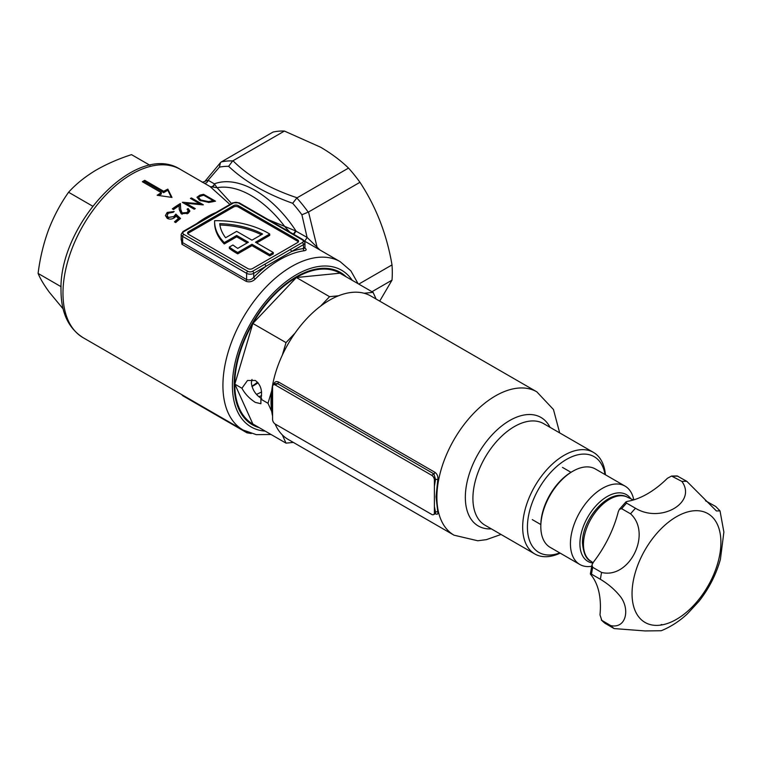 <?xml version="1.0" encoding="UTF-8"?>
<svg xmlns="http://www.w3.org/2000/svg" width="762" height="762" viewBox="0 0 762 762"><rect width="100%" height="100%" fill="white"/><g stroke="black" fill="none" stroke-linecap="round" stroke-linejoin="round"><path stroke-width="1.14" d="M259.175 427.634A87.963 50.787 -60 0 1 234.182 384.505A87.963 50.787 -60 0 1 296.38 276.777A87.963 50.787 -60 0 1 296.38 276.768A87.963 50.787 -60 0 1 346.224 276.854M229.914 204.445L210.093 186.566L217.103 187.719L214.37 183.852A90.478 52.235 60 0 1 255.184 190.433A90.478 52.235 60 0 1 295.989 230.972A3.353 0.895 -60 0 1 293.637 234.267M293.256 234.048A3.353 0.8 120 0 0 295.504 230.876L307.086 237.411L301.895 214.77A103.88 59.979 -120 0 0 292.675 203.292C265.986 193.786 244.631 181.461 228.638 166.326A103.88 59.979 -120 0 0 219.408 167.145L220.466 162.639L221.285 161.944L272.987 132.083A107.232 61.913 60 0 1 284.417 131.064L320.573 147.199C331.289 153.467 340.604 160.43 348.529 168.078A107.232 61.913 60 0 1 359.959 182.299L308.515 211.998L317.183 247.564A3.353 1.61 -49.9 0 0 316.897 248.231M251.889 386.334A85.449 49.34 120 0 0 257.508 382.21M251.946 386.534A75.4 43.529 120 0 0 253.727 385.534L253.727 385.534A75.4 43.529 120 0 0 258.07 382.829M268.434 219.713L295.504 230.876M180.289 169.355A97.184 56.112 120 0 0 105.404 195.396A97.184 56.112 120 0 0 62.979 293.189A97.184 56.112 120 0 0 83.106 337.68C68.437 328.336 61.074 312.591 61.017 290.455C58.617 225.057 135.912 140.77 180.289 169.355L209.883 186.442M304.171 247.602C306.781 249.26 306.81 250.307 304.248 250.746A97.184 56.112 120 0 0 255.337 278.987C252.346 281.759 249.212 282.502 245.935 281.226L181.956 244.288L181.165 237.411M173.555 209.56L172.345 208.864A97.184 56.112 -60 0 1 180.394 203.521L180.699 209.264L182.089 212.912L187.061 212.531L188.233 210.845L187.081 209.179A97.184 56.112 -60 0 1 188.138 208.531L189.833 210.893L188.224 213.265L181.127 213.731L179.27 209.579L179.07 205.788A97.184 56.112 120 0 0 173.555 209.56M203.635 194.339L215.484 201.178A97.184 56.112 120 0 0 213.093 201.673L208.902 202.425L199.682 200.358L196.987 197.244L199.958 195.148A97.184 56.112 -60 0 1 203.635 194.339L203.635 195.282M142.361 181.708A97.184 56.112 -60 0 1 144.732 180.337L163.687 191.281A97.184 56.112 -60 0 1 167.831 189.119L171.983 197.425L157.172 195.272A97.184 56.112 -60 0 1 161.315 192.653L142.361 181.708M199.72 203.768L190.414 198.406A97.184 56.112 -60 0 1 191.481 197.958L203.33 204.797A97.184 56.112 120 0 0 203.111 204.892L185.957 203.244L195.282 208.626A97.184 56.112 120 0 0 194.215 209.217L182.366 202.378A97.184 56.112 -60 0 1 182.613 202.244L199.72 203.768L199.72 204.483M168.364 213.179L167.097 215.494L168.364 217.446L173.831 216.541L175.841 214.112L180.546 218.484A97.184 56.112 120 0 0 175.689 222.561L174.469 221.866A97.184 56.112 -60 0 1 178.499 218.446L176.022 216.141L174.86 217.399C172.355 219.256 169.812 219.58 167.249 218.361L165.411 215.551L167.211 212.427L174.165 211.512A97.184 56.112 120 0 0 173.107 212.331L168.364 213.179M358.778 284.102L392.011 264.909A107.232 61.913 60 0 1 392.011 280.149L371.97 291.722M202.216 182.309L208.093 180.261L214.37 183.852A3.353 2.753 119.9 0 1 209.912 186.461M204.273 183.204A3.353 2.867 117.8 0 0 208.093 180.261L219.408 167.145M319.973 250.003L307.086 237.411A3.353 0.686 -58.8 0 1 304.467 240.963M228.638 166.326L232.686 160.925L284.417 131.064M348.529 168.078L296.828 197.958A107.232 61.913 60 0 1 308.229 212.131L308.515 211.998M289.75 232.019L285.055 226.943A87.125 50.302 -120 0 0 251.079 195.539A87.125 50.302 -120 0 0 217.103 187.719L231.534 203.511M232.972 160.763C248.574 176.432 269.948 188.766 297.085 197.777M392.011 264.909C386.801 234.391 376.123 206.854 359.959 182.299M301.895 214.77L308.229 212.131M292.675 203.292L296.828 197.958M256.518 394.383A75.4 43.529 120 0 0 261.595 391.916M392.011 280.149L379.705 301.123M143.532 182.385L144.732 181.689L144.732 180.337M144.732 181.689L163.687 192.634L163.687 191.281M163.687 192.634L167.831 190.243L167.831 189.119M167.831 190.243L171.26 197.31M158.763 195.482L161.315 194.005L161.315 192.653M213.208 201.654L213.208 200.682L203.787 195.243A97.184 56.112 120 0 0 202.425 195.548L199.339 196.606L198.691 197.663L200.749 199.977L208.397 201.597L212.369 200.863A97.184 56.112 -60 0 1 213.208 200.682M208.397 202.454L208.397 201.597M200.749 200.911L200.749 199.977M198.996 199.92L198.691 197.663M185.957 203.825L184.737 203.749M191.481 199.015L191.481 197.958M200.558 204.578L199.72 204.102M185.957 204.445L185.957 203.244M187.061 213.893L187.061 212.531M188.233 210.845L187.719 213.36M189.709 211.579L188.138 209.902A95.507 55.14 120 0 0 187.957 210.007M188.138 209.902L188.138 208.531M182.089 214.284L180.699 210.636L180.394 204.892A95.507 55.14 120 0 0 173.403 209.474M180.394 204.892L180.394 203.521M180.699 210.636L180.699 209.264M182.089 214.16L182.089 212.912M178.499 218.446L178.499 219.847A95.507 55.14 120 0 0 175.441 222.418M167.211 213.817L167.211 212.427M168.316 218.837L167.097 216.903L167.097 215.494M168.364 218.846L168.364 217.446M179.746 219.132L175.841 215.503L173.831 217.942L173.831 216.541M175.841 215.503L175.841 214.112M210.093 186.566L210.093 186.566A3.353 2.8 120 0 0 214.57 184.156M229.352 247.069L229.352 248.441A73.724 42.567 -0 0 0 237.734 253.86L251.955 245.65L269.719 255.908L273.282 253.86L273.282 252.489L255.508 242.23L269.719 234.02A73.724 42.567 -0 0 0 214.627 220.685A73.724 42.567 -0 0 0 214.617 221.532A73.724 42.567 -0 0 0 224.285 242.611L236.668 235.458L248.393 242.23L237.754 248.374A68.694 39.662 180 0 1 232.943 244.993L229.352 247.069A73.724 42.567 -0 0 0 237.734 252.489L251.955 244.278L269.719 254.546L273.282 252.489M214.617 221.532L214.617 222.904A73.724 42.567 -0 0 0 224.285 243.973L236.668 236.83L247.212 242.916M256.689 242.916L269.719 235.391L269.719 234.02M298.333 241.887A3.353 1.934 -0 0 0 297.561 241.202L297.561 239.84A3.353 1.934 180 0 1 298.542 241.202A3.353 1.934 180 0 1 297.561 242.573L252.546 268.567A3.353 1.934 180 0 1 247.802 268.567L188.566 234.363A3.353 1.934 180 0 1 187.585 232.991A3.353 1.934 180 0 1 188.566 231.629L233.591 205.635A3.353 1.934 180 0 1 238.325 205.635L297.561 239.84M238.325 205.635L238.325 206.997L297.561 241.202M238.325 206.997A3.353 1.934 -0 0 0 233.591 206.997L233.591 205.635M188.566 231.629L188.566 232.991L233.591 206.997M188.566 232.991A3.353 1.934 -0 0 0 187.804 233.677M261.347 234.753A68.694 39.662 -0 0 0 219.904 225.009M264.605 264.338L290.236 249.536A1.676 0.972 60 0 1 291.427 251.593L253.727 273.348L253.727 277.273A98.86 57.074 -60 0 1 265.795 266.386A1.676 0.972 60 0 0 264.605 264.338L252.546 271.301A1.676 0.972 60 0 1 253.727 273.348A5.029 2.905 180 0 1 246.621 273.348L182.642 236.41L182.642 242.649L246.621 279.587C249.184 280.454 251.546 279.683 253.727 277.273A1.676 0.562 44.5 0 0 255.337 278.987M195.891 224.657A1.676 0.972 60 0 0 195.053 224.58L220.685 209.779A1.676 0.972 60 0 1 221.523 209.864L183.823 231.629A3.353 1.934 -0 0 0 183.823 234.363L247.802 271.301A3.353 1.934 -0 0 0 252.546 271.301M183.823 234.363A1.676 0.972 120 0 0 182.642 236.41A5.029 2.905 180 0 1 181.165 234.363L181.165 239.868L182.642 242.649A1.676 0.972 -60 0 1 181.956 244.288M304.248 250.746A1.676 1.248 82.2 0 1 303.486 248.545L304.962 248.079L304.962 242.573A5.029 2.905 180 0 1 303.486 244.621L291.427 251.593A98.86 57.074 -60 0 1 303.486 248.545L303.486 244.621A1.676 0.972 -120 0 0 302.304 242.573A3.353 1.934 -0 0 0 302.304 239.84L238.325 202.902A3.353 1.934 -0 0 0 233.591 202.902L221.523 209.864M236.668 231.353L251.955 240.173L262.595 234.029A68.694 39.662 -0 0 0 219.742 223.628A68.694 39.662 -0 0 0 225.628 237.725L236.668 231.353M224.285 242.611L224.285 243.973M236.668 235.458L236.668 236.83M237.734 252.489L237.734 253.86M251.955 244.278L251.955 245.65M269.719 254.546L269.719 255.908M149.981 165.306L131.502 154.638C118.062 159.001 105.947 164.335 95.174 170.64C84.525 177.175 75.657 184.385 68.58 192.262C60.484 203.721 53.788 216.313 48.473 230.038C43.405 243.954 39.948 258.423 38.1 273.434C40.281 278.749 44.063 285.064 49.454 292.398L63.132 308.896M92.64 206.15L68.58 192.262M61.093 286.712L38.1 273.434M261.709 398.717C255.651 394.907 252.203 389.601 251.355 382.8L251.984 379.438M255.337 402.393C249.374 398.536 244.907 393.821 241.935 388.239L247.488 380.495L255.337 380.495C260.804 384.639 262.652 390.868 260.89 399.183L260.89 403.717L255.337 402.393M273.491 384.924C274.32 381.933 276.006 380.971 278.559 382.029L434.95 472.316C437.283 474.078 438.226 476.564 437.798 479.784A1.676 0.724 -168.7 0 0 435.521 479.412L434.397 479.993L434.397 486.27L435.521 479.412L433.883 473.878L277.492 383.591L275.292 384.991A3.839 2.219 -120 0 0 273.301 384.848A3.839 2.219 -120 0 0 272.577 386.563L272.577 419.395A3.839 2.219 -120 0 0 275.292 424.101L431.683 514.398A3.839 2.219 -120 0 0 433.53 514.626L435.464 513.664L435.521 512.245A1.676 1.162 165.8 0 1 437.798 511.969C438.226 514.236 437.283 514.779 434.95 513.588M433.53 514.626A3.839 2.219 -120 0 0 434.397 512.826L435.521 512.245L434.397 506.549L434.397 486.27M437.798 479.784L436.026 496.795L437.798 511.969M254.67 425.034A87.125 50.302 -60 0 1 252.813 424.053A87.125 50.302 -60 0 1 234.772 384.162A87.125 50.302 -60 0 1 272.806 296.485A87.125 50.302 -60 0 1 339.947 273.139A87.125 50.302 -60 0 1 341.719 274.253M272.567 412.08L271.901 402.041L272.577 391.087M272.577 416.09A82.772 47.787 -60 0 1 271.72 411.509A82.772 47.787 -60 0 1 271.024 401.536A82.772 47.787 -60 0 1 271.72 390.773A82.772 47.787 -60 0 1 282.311 355.14A82.772 47.787 -60 0 1 295.008 333.137A82.772 47.787 -60 0 1 320.573 306.153A82.772 47.787 -60 0 1 338.538 295.78A82.772 47.787 -60 0 1 364.103 293.246A82.772 47.787 -60 0 1 370.942 296.066L536.81 391.83A82.772 47.787 -60 0 0 473.021 414.004A82.772 47.787 -60 0 0 436.893 497.3A82.772 47.787 -60 0 0 454.038 535.191L477.774 540.772L486.432 539.639L501.034 534.467M454.038 535.191L288.169 439.426A82.772 47.787 -60 0 1 282.311 434.912A82.772 47.787 -60 0 1 275.111 423.996M434.397 512.826L434.397 506.549M271.72 390.773L267.995 403.288L271.72 411.509M282.311 434.912L286.026 443.141L293.332 442.417M376.104 299.047L373.085 292.36L364.103 293.246M295.008 333.137L286.026 342.614L282.311 355.14M261.585 395.602A73.724 42.567 -60 0 1 258.88 396.688M338.538 295.78L329.555 296.675L320.573 306.153M373.085 292.36L339.909 273.206L296.38 277.52L252.851 323.469L234.829 384.134L252.851 423.986L286.026 443.141M241.935 388.239L234.829 384.134M267.995 403.288L260.89 399.183M286.026 342.614L252.851 323.469M329.555 296.675L296.38 277.52M278.559 382.029A1.676 0.972 -60 0 1 277.492 383.591L275.034 383.696L273.301 384.848M434.397 479.993A3.839 2.219 -120 0 0 431.683 475.288L275.292 384.991M605.028 474.555A55.293 31.928 120 0 0 566.509 459.41A55.293 31.928 120 0 0 527.561 523.142A55.293 31.928 120 0 0 559.784 552.907M560.175 553.136A58.645 33.861 -60 0 1 534.819 553.974A58.645 33.861 -60 0 1 525.828 506.978A58.645 33.861 -60 0 1 564.137 455.305A58.645 33.861 -60 0 1 593.465 452.399A58.645 33.861 -60 0 1 605.419 474.783M534.819 553.974L485.061 525.247A58.645 33.861 -60 0 1 476.069 478.25A58.645 33.861 -60 0 1 514.379 426.577A58.645 33.861 -60 0 1 543.697 423.672L593.465 452.399M630.869 498.824A38.538 22.25 120 0 0 600.208 501.606A38.538 22.25 120 0 0 579.911 543.754A38.538 22.25 120 0 0 592.779 563.051M591.683 566.28A45.244 26.118 -60 0 1 579.796 564.461A45.244 26.118 -60 0 1 570.433 543.754A45.244 26.118 -60 0 1 590.179 498.224A45.244 26.118 -60 0 1 625.04 486.108A45.244 26.118 -60 0 1 633.774 499.862M540.81 526.656L540.81 525.285A43.567 25.156 -60 0 1 571.614 471.935L572.795 471.249A45.244 26.118 120 0 0 540.81 526.656A45.244 26.118 120 0 0 550.183 547.364L579.796 564.461M625.04 486.108L595.417 469.001A45.244 26.118 120 0 0 572.795 471.249M601.332 620.077L605.038 623.306L614.134 628.574L645.119 630.936L661.226 630.736C670.693 626.878 679.418 621.249 687.391 613.829L698.916 601.37C708.946 588.645 716.099 574.643 720.404 559.346L723.881 532.086L720.023 510.892L716.413 510.959L686.829 481.336L677.123 475.926L671.551 476.05L681.914 481.441A83.772 48.368 -60 0 1 686.829 481.336M720.9 542.382A62.836 36.281 -60 0 1 676.466 619.344A62.836 36.281 -60 0 1 632.041 593.684A62.836 36.281 -60 0 1 676.466 516.731A62.836 36.281 -60 0 1 720.9 542.382M605.247 623.44A83.772 48.368 -60 0 1 601.837 620.478L599.989 614.867A83.772 48.368 120 0 0 591.083 574.977C590.007 573.757 590.15 573.481 591.512 574.177L600.399 579.301C607.981 583.854 614.334 589.226 619.458 595.427C630.231 607.647 626.936 629.021 610.724 625.612L601.342 620.077M614.134 628.574A83.772 48.368 -60 0 1 610.724 625.612M662.635 624.773L661.426 624.535A83.772 48.368 -60 0 1 660.444 625.135M593.027 562.68L590.302 560.813A36.862 21.279 -60 0 1 583.463 544.439A36.862 21.279 -60 0 1 609.524 499.291A36.862 21.279 -60 0 1 627.126 497.024L633.327 499.996M681.914 481.441C697.201 502.606 660.806 523.656 635.479 508.254L626.593 503.12L625.926 501.91L627.44 501.348A83.772 48.368 120 0 0 667.436 478.26L671.551 476.05M630.565 513.826C652.177 533.381 629.498 579.396 601.609 572.452L592.722 567.328L591.969 564.937L593.35 562.232A83.772 48.368 120 0 0 618.287 511.731L619.382 509.321L621.678 508.692L630.565 513.826A83.772 48.368 -60 0 1 635.479 508.254M600.399 579.301A83.772 48.368 -60 0 1 601.609 572.452M591.083 574.977C590.007 573.757 590.15 573.481 591.512 574.177A83.772 48.368 -60 0 1 592.722 567.328M705.469 500.758L715.775 506.539L720.023 510.892M196.72 223.599A97.184 56.112 -60 0 1 206.34 217.265A97.184 56.112 -60 0 1 215.055 212.865M83.106 337.68L243.049 430.025A97.184 56.112 -60 0 1 222.923 385.534A97.184 56.112 -60 0 1 265.347 287.731A97.184 56.112 -60 0 1 340.233 261.699L304.552 241.097M244.326 430.721L246.621 431.835M251.27 433.521L246.964 432.816A1.676 0.972 -60 0 1 246.621 432.044A5.029 2.905 0 0 0 249.145 432.835M221.285 161.944A107.232 61.913 60 0 1 232.686 160.925M352.235 280.33A90.478 52.235 120 0 0 280.264 286.407A90.478 52.235 120 0 0 232.4 385.534A90.478 52.235 120 0 0 265.186 431.102M199.958 196.282L199.958 195.148M212.369 201.835L212.369 200.863M290.236 249.536L302.304 242.573M245.935 281.226A1.676 0.972 -60 0 0 246.621 279.587L246.621 273.348A1.676 0.972 120 0 1 247.802 271.301M246.964 432.816L182.985 395.878A1.676 0.972 -60 0 1 182.642 395.145M183.823 231.629A1.676 0.972 -120 0 0 182.985 231.543L181.165 234.363M220.685 209.779L232.753 202.816A1.676 0.972 60 0 1 233.591 202.902M232.753 202.816L239.163 202.816A1.676 0.972 120 0 0 238.325 202.902M239.163 202.816L303.143 239.754A1.676 0.972 120 0 0 302.304 239.84M550.002 427.311A62.665 36.176 120 0 0 500.291 427.101A62.665 36.176 120 0 0 465.334 497.3A62.665 36.176 120 0 0 491.366 528.885M434.95 472.316A1.676 0.972 -60 0 1 433.883 473.878L431.683 475.288M673.027 476.307A83.772 48.368 -60 0 1 677.942 476.202M621.678 508.692A83.772 48.368 -60 0 1 626.593 503.12M205.064 181.175L220.466 162.639M358.111 283.712L350.853 270.853L340.233 261.699M271.053 434.492L256.289 434.645L243.049 430.025M182.985 395.878L181.575 394.535M195.053 224.58L182.985 231.543M303.143 239.754L304.962 242.573M559.679 432.892L553.46 409.508L536.81 391.83M591.093 561.308C586.311 559.489 583.435 553.412 582.482 543.068C581.749 518.503 610.152 486.604 627.955 497.462M619.382 509.321L625.926 501.91M590.388 573.834L591.969 564.937M540.82 524.542L532.276 519.617M570.976 472.307L562.442 467.382"/></g></svg>
